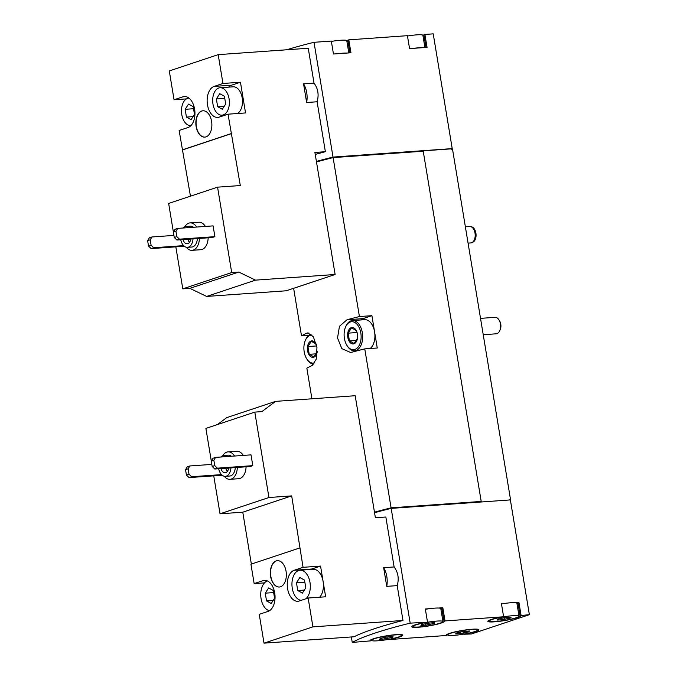 <?xml version="1.0" encoding="UTF-8"?>
<svg xmlns="http://www.w3.org/2000/svg" width="677" height="677" viewBox="0 0 677 677"><rect width="100%" height="100%" fill="white"/><g stroke="black" fill="none" stroke-linecap="round" stroke-linejoin="round"><path stroke-width="1.02" d="M319.662 597.216A15.131 9.139 -94.1 0 0 323.098 581.433L320.56 566.074L303.068 567.318L291.685 495.894L268.938 497.51L254.806 412.107L261.864 411.608L275.59 401.368L355.188 395.723L375.388 517.761L385.848 517.016L394.116 566.954L383.656 567.698L386.745 586.358L397.204 585.622L402.976 620.471L312.918 626.86L308.145 598.028L325.645 596.792L323.098 581.433A15.131 9.139 -94.1 0 0 313.18 569.289L300.063 570.22A15.131 9.139 -94.1 0 0 292.278 588.262A15.131 9.139 -94.1 0 0 301.113 600.372M402.976 620.471A148.568 18.101 -9.4 0 0 354.063 636.761L264.013 643.15L259.24 614.327L268.084 611.373A15.681 9.478 85.9 0 0 274.879 594.152A15.681 9.478 85.9 0 0 264.436 580.375A15.681 9.478 85.9 0 0 263.006 580.663L254.154 583.608L264.512 582.88M254.154 583.608L250.939 564.212L299.852 547.921M251.362 564.076L242.772 512.193L220.033 513.801L213.746 475.846M211.3 461.054L205.893 428.406L254.806 412.107M217.435 424.555L226.677 417.658L275.59 401.368M246.081 466.8A13.76 8.31 85.9 0 1 239.98 478.444A13.76 8.31 85.9 0 1 238.727 478.698L229.977 479.316A13.76 8.31 85.9 0 1 224.222 476.244M222.767 455.731A13.76 8.31 85.9 0 1 228.031 451.872L236.781 451.254A13.76 8.31 85.9 0 1 243.297 455.418M220.033 513.801L268.938 497.51M251.015 454.868L252.8 465.649L217.376 468.162L214.744 465.624L213.856 460.233L215.591 457.381L251.015 454.868M217.376 468.162L214.804 469.017L250.228 466.504L252.8 465.649M280.481 586.781A13.21 7.98 85.9 0 1 279.279 587.018A13.21 7.98 85.9 0 1 270.385 574.418A13.21 7.98 85.9 0 1 277.409 560.674A13.21 7.98 85.9 0 1 286.202 572.277A13.21 7.98 85.9 0 1 280.481 586.781M303.068 567.318L294.216 570.262L311.708 569.027A15.681 9.478 -94.1 0 0 310.701 569.467M264.013 643.15L312.918 626.86M294.216 570.262A15.681 9.478 85.9 0 0 287.42 587.492A15.681 9.478 85.9 0 0 297.863 601.261A15.681 9.478 85.9 0 0 299.302 600.981L308.145 598.028M386.745 586.358A17.881 10.807 -94.1 0 0 383.656 567.698M374.559 512.726A148.568 18.101 -9.4 0 1 391.171 508.376L410.177 623.136L426.468 622.248A16.51 2.014 -9.4 0 0 411.726 626.716A16.51 2.014 -9.4 0 0 428.346 626.005A16.51 2.014 -9.4 0 0 444.298 621.325A16.51 2.014 -9.4 0 0 443.96 621.004L502.562 616.849A16.51 2.014 -9.4 0 0 487.829 621.325A16.51 2.014 -9.4 0 0 504.441 620.606A16.51 2.014 -9.4 0 0 520.401 615.926A16.51 2.014 -9.4 0 0 520.054 615.605L529.372 614.682L510.373 499.914L391.171 508.376M351.346 636.955L352.252 642.431A148.568 18.101 -9.4 0 1 410.177 623.136M397.204 585.622C399.193 578.64 398.161 572.42 394.116 566.954M208.177 237.805A13.76 8.31 85.9 0 1 202.068 249.458A13.76 8.31 85.9 0 1 200.815 249.703L192.065 250.329A13.76 8.31 85.9 0 1 186.319 247.257M184.863 226.736A13.76 8.31 85.9 0 1 190.119 222.885L198.869 222.259A13.76 8.31 85.9 0 1 205.393 226.423M231.703 272.56L217.562 187.157L240.301 185.54L228.047 114.185L245.539 112.941L240.453 82.23L222.961 83.474L218.189 54.642L308.247 48.253L314.018 83.11L303.558 83.846L306.647 102.515L317.107 101.77L325.375 151.707L314.915 152.452L335.115 274.49L255.517 280.134L238.761 272.061L231.703 272.56L182.79 288.851L175.834 246.851M173.388 232.067L168.649 203.447L217.562 187.157M213.111 225.881L214.888 236.654L179.464 239.167L176.832 236.628L175.944 231.238L177.687 228.394L213.111 225.881M179.464 239.167L176.892 240.022L212.316 237.517L214.888 236.654M190.457 196.186L179.134 130.475L187.986 127.53A15.681 9.478 85.9 0 0 194.781 110.309A15.681 9.478 85.9 0 0 184.339 96.532A15.681 9.478 85.9 0 0 182.9 96.819L174.057 99.764L186.513 98.884M174.057 99.764L169.284 70.941L218.189 54.642M335.115 274.49L286.21 290.78L206.612 296.433L189.848 288.351L182.79 288.851M206.003 136.881A13.21 7.98 85.9 0 1 204.792 137.118A13.21 7.98 85.9 0 1 195.898 124.509A13.21 7.98 85.9 0 1 202.922 110.774A13.21 7.98 85.9 0 1 211.723 122.376A13.21 7.98 85.9 0 1 206.003 136.881M182.35 149.871L231.255 133.581M222.961 83.474L214.118 86.419A15.681 9.478 85.9 0 0 207.314 103.64A15.681 9.478 85.9 0 0 217.766 117.417A15.681 9.478 85.9 0 0 219.196 117.129L228.047 114.185M306.647 102.515A17.881 10.807 -94.1 0 0 303.558 83.846M451.576 148.83L332.111 157.301A148.568 18.101 -9.4 0 0 316.404 161.431A148.568 18.101 -9.4 0 1 333.016 157.072L452.219 148.618L451.661 149.372L452.541 149.304L510.517 499.533L509.679 499.812M286.608 49.793A148.568 18.101 -9.4 0 1 314.018 42.304L333.016 157.072M315.237 154.424A148.568 18.101 -9.4 0 1 325.375 151.707M317.107 101.77C319.087 94.797 318.063 88.569 314.018 83.11M495.259 621.571A15.131 1.845 -9.4 0 1 489.183 621.097A15.131 1.845 -9.4 0 1 507.818 616.214A15.131 1.845 -9.4 0 1 519.039 616.155A15.131 1.845 -9.4 0 1 510.983 619.167A15.131 1.845 -9.4 0 1 495.259 621.571M501.928 619.76L497.02 620.09L498.687 619.387L497.697 619.227L503.349 617.932L511.203 617.162L509.536 617.856L510.534 618.025L501.928 619.76L501.708 618.397M453.751 635.398A15.131 1.845 -9.4 0 1 449.892 635.508A15.131 1.845 -9.4 0 1 447.675 634.924A15.131 1.845 -9.4 0 1 462.298 630.634A15.131 1.845 -9.4 0 1 477.53 629.982A15.131 1.845 -9.4 0 1 469.474 632.995A15.131 1.845 -9.4 0 1 453.751 635.398M460.419 633.587L455.511 633.917L457.178 633.215L456.188 633.054L461.841 631.759L469.694 630.989L468.027 631.692L469.017 631.853L460.419 633.587L460.199 632.225M419.165 626.97A15.131 1.845 -9.4 0 1 413.088 626.496A15.131 1.845 -9.4 0 1 431.714 621.613A15.131 1.845 -9.4 0 1 442.944 621.554A15.131 1.845 -9.4 0 1 434.888 624.558A15.131 1.845 -9.4 0 1 419.165 626.97M425.833 625.159L420.925 625.489L422.592 624.786L421.593 624.626L427.255 623.322L433.314 622.671L434.431 623.424L425.833 625.159L425.613 623.796M434.448 622.51L433.314 622.671M434.499 622.815L433.441 623.255M377.656 640.797A15.131 1.845 -9.4 0 1 373.797 640.907A15.131 1.845 -9.4 0 1 371.58 640.324A15.131 1.845 -9.4 0 1 386.203 636.033A15.131 1.845 -9.4 0 1 401.436 635.381A15.131 1.845 -9.4 0 1 393.379 638.394A15.131 1.845 -9.4 0 1 377.656 640.797M384.324 638.986L379.416 639.316L381.083 638.614L380.085 638.453L385.746 637.159L391.805 636.498L392.922 637.252L384.324 638.986L384.096 637.624M392.939 636.338L391.805 636.498M392.99 636.642L391.932 637.082M407.469 36.008A15.131 1.845 -9.4 0 1 422.888 35.322L424.902 47.525M331.375 41.407A15.131 1.845 -9.4 0 1 346.785 40.722L348.807 52.924M314.018 42.304L331.315 41.077L333.456 54.008L337.705 53.711L350.948 52.772L348.807 39.841L407.419 35.678L409.56 48.609L427.052 47.373L424.911 34.442L433.221 33.85L452.219 148.618M347.919 40.908A16.51 2.014 -9.4 0 1 346.92 41.517M349.899 52.84L347.8 40.171L348.807 39.841M424.022 35.509A16.51 2.014 -9.4 0 1 423.015 36.118M425.994 47.449L423.895 34.772L424.911 34.442M425.384 609.3A15.131 1.845 -9.4 0 1 429.573 608.674L425.334 608.978L427.475 621.909M429.573 608.674A15.131 1.845 -9.4 0 1 438.586 608.039L442.826 607.734L444.967 620.665M501.488 603.909A15.131 1.845 -9.4 0 1 505.677 603.283L501.429 603.579L503.57 616.51M505.677 603.283A15.131 1.845 -9.4 0 1 514.681 602.64L518.921 602.344L521.062 615.275M529.372 614.682L471.454 633.977L464.151 634.231A16.51 2.014 -9.4 0 0 478.884 629.754A16.51 2.014 -9.4 0 0 462.273 630.465A16.51 2.014 -9.4 0 0 446.321 635.153A16.51 2.014 -9.4 0 0 446.659 635.475L388.056 639.63A16.51 2.014 -9.4 0 0 402.79 635.153A16.51 2.014 -9.4 0 0 386.178 635.864A16.51 2.014 -9.4 0 0 370.217 640.544A16.51 2.014 -9.4 0 0 370.564 640.865L352.252 642.431M510.517 499.533L509.705 499.964M293.632 288.309L301.502 335.851A148.568 18.101 170.6 0 1 306.799 333.16L307.857 332.889L313.383 336.867L316.963 347.555L316.218 359.199L312.156 365.487A148.568 18.101 -9.4 0 0 306.85 368.178L311.919 398.787M390.18 508.063A148.568 18.101 -9.4 0 0 374.466 512.193A148.568 18.101 -9.4 0 1 391.086 507.835L481.203 501.437L390.18 508.063L390.265 508.596M316.489 161.964A148.568 18.101 -9.4 0 1 333.109 157.614L359.419 316.557A148.568 18.101 170.6 0 0 347.022 319.756L339.456 326.289L337.527 338.018L341.86 348.655L350.415 352.412L352.378 352.082A148.568 18.101 -9.4 0 1 364.768 348.883L391.086 507.835M333.109 157.614L423.227 151.216L481.203 501.437M364.768 348.883L377.258 348.003L371.91 315.668L359.419 316.557M301.502 335.851L308.814 335.335M332.111 157.301L332.195 157.834M371.91 315.668L363.058 318.622A16.51 9.977 -94.1 0 0 360.689 319.976M345.558 327.042A14.031 8.479 85.9 0 1 359.529 328.396A14.031 8.479 85.9 0 1 354.892 349.45A14.031 8.479 85.9 0 1 346.852 345.295A14.031 8.479 85.9 0 1 345.558 327.042L345.879 326.306A15.131 9.139 85.9 0 1 352.421 320.56L364.666 319.688A15.131 9.139 85.9 0 1 374.584 331.832A15.131 9.139 85.9 0 1 370.192 348.503M518.032 603.41A16.51 2.014 -9.4 0 1 517.033 604.019M518.921 602.344L517.913 602.674L520.054 615.605M514.681 602.64A15.131 1.845 -9.4 0 1 516.898 603.224L519.039 616.155M446.541 634.738L446.659 635.475M370.446 640.129L370.564 640.865M438.586 608.039A15.131 1.845 -9.4 0 1 440.803 608.623L442.944 621.554M441.937 608.809A16.51 2.014 -9.4 0 1 440.93 609.41M443.96 621.004L441.819 608.073L442.826 607.734M413.799 48.312A15.131 1.845 -9.4 0 1 422.803 47.669M337.705 53.711A15.131 1.845 -9.4 0 1 346.709 53.068M206.612 296.433L255.517 280.134M189.848 288.351L238.761 272.061M182.79 149.845L231.695 133.547M240.453 82.23L231.61 85.175A15.681 9.478 -94.1 0 0 228.64 87.138M237.449 113.516A13.76 8.31 -94.1 0 0 242.214 97.97A13.76 8.31 -94.1 0 0 233.176 86.817L220.059 87.748A13.76 8.31 -94.1 0 0 218.798 87.993A13.76 8.31 -94.1 0 0 212.984 104.148A13.76 8.31 -94.1 0 0 222.005 115.183A13.76 8.31 -94.1 0 0 229.317 100.873A13.76 8.31 -94.1 0 0 220.059 87.748M184.313 246.25L151.149 248.603L148.517 246.064L147.628 240.673L150.201 239.819L151.944 236.967L173.913 235.41M147.628 240.673L149.363 237.822L151.944 236.967M183.628 245.624L153.721 247.74L151.089 245.201L150.201 239.819M151.149 248.603L153.721 247.74M148.517 246.064L151.089 245.201M176.892 240.022L174.26 237.483L173.371 232.101L175.106 229.249L177.687 228.394M173.371 232.101L175.944 231.238M174.26 237.483L176.832 236.628M193.021 238.879A10.451 6.313 85.9 0 1 188.418 247.156A10.451 6.313 85.9 0 1 187.461 247.342A10.451 6.313 85.9 0 1 180.759 239.751M183.018 228.014A10.451 6.313 85.9 0 1 185.98 226.49A10.451 6.313 85.9 0 1 189.137 227.582M190.779 239.04A6.88 4.155 85.9 0 1 187.834 243.652A6.88 4.155 85.9 0 1 187.207 243.779A6.88 4.155 85.9 0 1 183.01 239.59M197.396 238.575A10.451 6.313 85.9 0 1 192.793 246.843A10.451 6.313 85.9 0 1 191.836 247.029L187.461 247.342M185.98 226.49L190.355 226.177A10.451 6.313 85.9 0 1 193.504 227.269M199.427 238.431A13.76 8.31 85.9 0 1 193.326 250.075A13.76 8.31 85.9 0 1 192.065 250.329M190.119 222.885A13.76 8.31 85.9 0 1 196.643 227.049M188.841 98.14L189.01 98.131A13.76 8.31 -94.1 0 0 188.841 98.14A13.76 8.31 -94.1 0 0 187.588 98.393A13.76 8.31 -94.1 0 0 181.774 114.54A13.76 8.31 -94.1 0 0 190.787 125.584A13.76 8.31 -94.1 0 0 190.956 125.567L190.787 125.584M194.485 114.413L193.199 106.636L188.528 104.089L185.151 109.319L186.437 117.096L191.109 119.643L194.485 114.413M225.695 104.013L224.409 96.236L219.746 93.688L216.361 98.918L217.655 106.695L222.318 109.242L225.695 104.013M203.032 110.766A13.21 7.98 -94.1 0 0 196.355 126.506A13.21 7.98 -94.1 0 0 204.903 137.109M189.526 242.332A6.88 4.155 85.9 0 1 187.817 239.252M190.44 240.47A5.534 3.343 85.9 0 1 189.763 239.116M242.772 512.193L291.685 495.894M320.56 566.074L311.708 569.027M222.217 475.246L189.061 477.59L186.429 475.051L185.532 469.669L188.113 468.806L189.848 465.962L211.825 464.405M185.532 469.669L187.275 466.817L189.848 465.962M221.531 474.611L191.633 476.735L189.001 474.196L188.113 468.806M189.061 477.59L191.633 476.735M186.429 475.051L189.001 474.196M214.804 469.017L212.172 466.478L211.275 461.088L213.018 458.244L215.591 457.381M211.275 461.088L213.856 460.233M212.172 466.478L214.744 465.624M224.756 98.317L216.361 98.918M224.265 106.221L217.655 106.695M193.537 108.718L185.151 109.319M193.055 116.622L186.437 117.096M230.933 467.875A10.451 6.313 85.9 0 1 226.33 476.143A10.451 6.313 85.9 0 1 225.373 476.337A10.451 6.313 85.9 0 1 218.671 468.746M220.922 457.009A10.451 6.313 85.9 0 1 223.892 455.477A10.451 6.313 85.9 0 1 227.04 456.569M228.682 468.035A6.88 4.155 85.9 0 1 225.746 472.639A6.88 4.155 85.9 0 1 225.119 472.766A6.88 4.155 85.9 0 1 220.922 468.586M235.308 467.562A10.451 6.313 85.9 0 1 230.696 475.838A10.451 6.313 85.9 0 1 229.74 476.024L225.373 476.337M223.892 455.477L228.267 455.164A10.451 6.313 85.9 0 1 231.416 456.264M237.339 467.418A13.76 8.31 85.9 0 1 231.238 479.071A13.76 8.31 85.9 0 1 229.977 479.316M228.031 451.872A13.76 8.31 85.9 0 1 234.555 456.036M465.361 226.77L469.601 226.465A8.251 4.984 85.9 0 1 470.625 226.567A8.251 4.984 85.9 0 1 475.161 234.352A8.251 4.984 85.9 0 1 471.767 242.688A8.251 4.984 85.9 0 1 471.522 242.781A8.251 4.984 85.9 0 1 470.769 242.933L468.069 243.128M470.625 226.567L471.7 226.854A7.887 4.764 85.9 0 1 476.033 234.284A7.887 4.764 85.9 0 1 472.791 242.256A7.887 4.764 85.9 0 1 472.554 242.349M267.381 580.925A15.131 9.139 -94.1 0 0 261.068 598.654A15.131 9.139 -94.1 0 0 269.488 610.705M274.583 598.256L273.296 590.479L268.634 587.932L265.249 593.162L266.543 600.939L271.206 603.486L274.583 598.256M305.877 598.79A15.131 9.139 -94.1 0 0 309.981 582.364A15.131 9.139 -94.1 0 0 300.063 570.22M305.792 587.864L304.506 580.087L299.843 577.532L296.467 582.762L297.753 590.539L302.416 593.086L305.792 587.864M304.853 582.169L296.467 582.762M304.371 590.073L297.753 590.539M273.643 592.57L265.249 593.162M273.153 600.465L266.543 600.939M277.519 560.666A13.21 7.98 -94.1 0 0 270.834 576.406A13.21 7.98 -94.1 0 0 279.381 587.01M227.43 471.327A6.88 4.155 85.9 0 1 225.729 468.247M228.352 469.457A5.534 3.343 85.9 0 1 227.675 468.103M317.2 352.032A8.251 4.984 85.9 0 1 317.141 352.319A8.251 4.984 85.9 0 1 313.73 357.194A8.251 4.984 85.9 0 1 307.739 351.575A8.251 4.984 85.9 0 1 310.058 341.555A8.251 4.984 85.9 0 1 316.548 345.033M317.268 351.651L313.891 356.872L309.22 354.325L307.933 346.548L311.31 341.318L315.981 343.874M314.72 362.838A14.031 8.479 85.9 0 1 314.67 362.855A14.031 8.479 85.9 0 1 306.63 358.692A14.031 8.479 85.9 0 1 305.335 340.446A14.031 8.479 85.9 0 1 312.063 335.115M313.798 364.158A15.131 9.139 85.9 0 1 307.053 359.385L306.63 358.692M305.335 340.446L305.657 339.702A15.131 9.139 85.9 0 1 311.073 334.159M480.526 318.368L495.014 317.335A8.251 4.984 85.9 0 1 498.991 319.933L499.634 320.991A6.567 3.969 85.9 0 1 500.244 329.53L499.753 330.672A8.251 4.984 85.9 0 1 496.935 333.651A8.251 4.984 85.9 0 1 496.182 333.803L483.234 334.726M498.991 319.933A8.251 4.984 85.9 0 1 499.753 330.672M353.953 343.798A8.251 4.984 85.9 0 1 347.944 338.094A8.251 4.984 85.9 0 1 350.381 328.091A8.251 4.984 85.9 0 1 356.864 331.874A8.251 4.984 85.9 0 1 357.363 338.923A8.251 4.984 85.9 0 1 353.953 343.798M357.49 338.246L354.113 343.476L349.442 340.929L348.156 333.152L351.532 327.922L356.204 330.469M352.421 320.56A15.131 9.139 85.9 0 1 362.5 333.846A15.131 9.139 85.9 0 1 355.941 350.466A15.131 9.139 85.9 0 1 354.562 350.745A15.131 9.139 85.9 0 1 347.276 345.981L346.852 345.295M316.726 345.93L307.933 346.548M316.531 353.809L309.22 354.325M357.075 332.517L348.156 333.152M356.754 340.413L349.442 340.929M306.799 333.16L308.949 333.008M347.022 319.756L363.058 318.622M381.024 638.115L381.21 639.206M390.629 636.676L390.807 637.776M386.982 636.829L387.269 638.546M422.533 624.287L422.719 625.379M432.138 622.848L432.315 623.949M428.49 623.001L428.778 624.719M457.127 632.716L457.305 633.807M466.724 631.286L466.91 632.377M463.076 631.429L463.364 633.147M498.636 618.888L498.814 619.98M508.232 617.458L508.419 618.55M504.585 617.602L504.873 619.32M214.118 86.419L231.61 85.175M182.9 96.819L185.794 96.616M263.006 580.663L265.892 580.46M447.539 634.129L447.675 634.924M477.403 629.187L477.53 629.982M489.056 620.301L489.183 621.097M371.445 639.528L371.58 640.324M401.3 634.586L401.436 635.381M412.953 625.7L413.088 626.496M380.999 638.123L381.083 638.614M422.507 624.296L422.592 624.786M457.093 632.724L457.178 633.215M467.934 631.091L468.027 631.692M498.602 618.896L498.687 619.387M509.442 617.263L509.536 617.856M225.856 114.912L222.005 115.183M472.791 242.256L471.767 242.688M354.562 350.745L358.531 350.466"/></g></svg>
